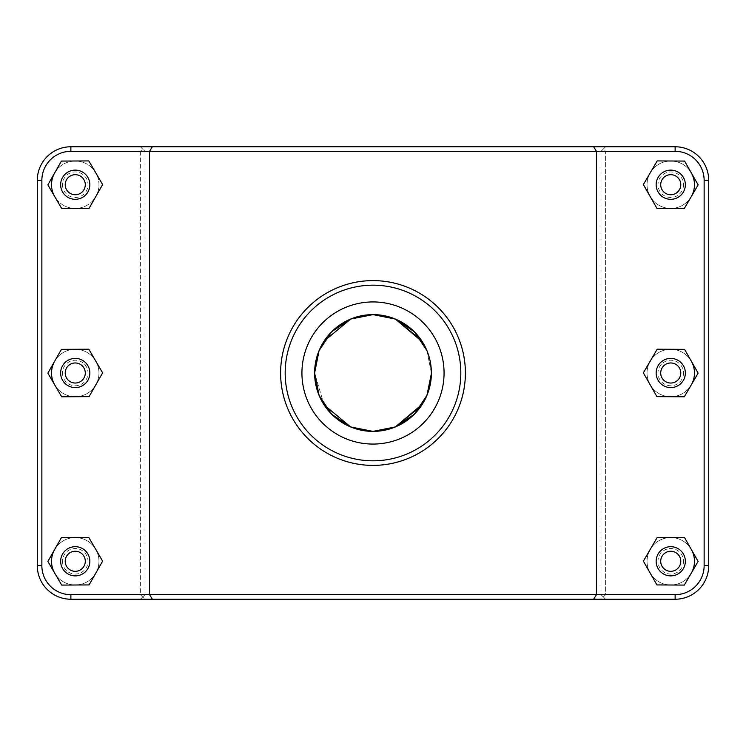 <?xml version="1.0" encoding="UTF-8"?>
<svg xmlns="http://www.w3.org/2000/svg" width="746" height="746" viewBox="0 0 746 746"><rect width="100%" height="100%" fill="white"/><g stroke="black" fill="none" stroke-linecap="round" stroke-linejoin="round"><path stroke-width="0.56" stroke-dasharray="3.73 2.8" d="M315.67 361.987L317.283 355.572M319.074 350.62L324.062 341.155M422.423 341.91L426.954 350.704M428.698 355.506L430.302 361.801M431.319 370.193L431.309 375.825M430.302 384.199L428.698 390.494M426.954 395.296L422.423 404.09M324.062 404.845L314.616 373C313.87 404.267 341.724 432.12 373 431.384C404.276 432.12 432.13 404.267 431.384 373C432.13 341.733 404.276 313.88 373 314.616C341.724 313.88 313.87 341.733 314.616 373C313.88 341.733 341.724 313.88 373 314.616C404.276 313.88 432.12 341.733 431.384 373C432.12 404.267 404.276 432.12 373 431.384C341.724 432.12 313.88 404.267 314.616 373M691.225 573.254A23.713 23.713 0 0 1 655.408 579.372A23.713 23.713 0 0 1 655.603 543.032A23.713 23.713 0 0 1 691.356 549.532M694.47 561.281A23.713 23.713 0 0 0 658.895 540.747A23.713 23.713 0 0 0 658.895 581.824A23.713 23.713 0 0 0 694.47 561.281A23.713 23.713 0 0 0 658.895 540.747A23.713 23.713 0 0 0 658.895 581.824A23.713 23.713 0 0 0 694.47 561.281A23.713 23.713 0 0 0 658.895 540.747A23.713 23.713 0 0 0 658.895 581.824A23.713 23.713 0 0 0 694.47 561.281A23.713 23.713 0 0 0 658.895 540.747A23.713 23.713 0 0 0 658.895 581.824A23.713 23.713 0 0 0 694.47 561.281M656.154 561.281A14.594 14.594 0 0 0 678.049 573.926A14.594 14.594 0 0 0 678.049 548.646A14.594 14.594 0 0 0 656.154 561.281M656.928 584.929L643.369 561.141L657.189 537.493L684.576 537.642L698.135 561.43L684.315 585.078L656.928 584.929M691.225 384.973A23.713 23.713 0 0 1 655.408 391.09A23.713 23.713 0 0 1 655.603 354.751A23.713 23.713 0 0 1 691.356 361.25M694.47 373A23.713 23.713 0 0 0 658.895 352.457A23.713 23.713 0 0 0 658.895 393.543A23.713 23.713 0 0 0 694.47 373A23.713 23.713 0 0 0 658.895 352.457A23.713 23.713 0 0 0 658.895 393.543A23.713 23.713 0 0 0 694.47 373A23.713 23.713 0 0 0 658.895 352.457A23.713 23.713 0 0 0 658.895 393.543A23.713 23.713 0 0 0 694.47 373A23.713 23.713 0 0 0 658.895 352.457A23.713 23.713 0 0 0 658.895 393.543A23.713 23.713 0 0 0 694.47 373M656.154 373A14.594 14.594 0 0 0 678.049 385.645A14.594 14.594 0 0 0 678.049 360.355A14.594 14.594 0 0 0 656.154 373M656.928 396.648L643.369 372.851L657.189 349.212L684.576 349.352L698.135 373.149L684.315 396.788L656.928 396.648M54.645 549.532A23.713 23.713 0 0 1 90.397 543.032A23.713 23.713 0 0 1 90.592 579.372A23.713 23.713 0 0 1 54.775 573.254M51.53 561.281A23.713 23.713 0 0 0 87.105 581.824A23.713 23.713 0 0 0 87.105 540.747A23.713 23.713 0 0 0 51.53 561.281A23.713 23.713 0 0 0 87.105 581.824A23.713 23.713 0 0 0 87.105 540.747A23.713 23.713 0 0 0 51.53 561.281A23.713 23.713 0 0 1 87.105 540.747A23.713 23.713 0 0 1 87.105 581.824A23.713 23.713 0 0 1 51.53 561.281A23.713 23.713 0 0 1 87.105 540.747A23.713 23.713 0 0 1 87.105 581.824A23.713 23.713 0 0 1 51.53 561.281M89.846 561.281A14.594 14.594 0 0 1 67.951 573.926A14.594 14.594 0 0 1 67.951 548.646A14.594 14.594 0 0 1 89.846 561.281M102.631 561.141L89.072 584.929L61.685 585.078L47.865 561.43L61.424 537.642L88.811 537.493L102.631 561.141M54.645 361.25A23.713 23.713 0 0 1 90.397 354.751A23.713 23.713 0 0 1 90.592 391.09A23.713 23.713 0 0 1 54.775 384.973M51.53 373A23.713 23.713 0 0 0 87.105 393.543A23.713 23.713 0 0 0 87.105 352.457A23.713 23.713 0 0 0 51.53 373A23.713 23.713 0 0 0 87.105 393.543A23.713 23.713 0 0 0 87.105 352.457A23.713 23.713 0 0 0 51.53 373A23.713 23.713 0 0 1 87.105 352.457A23.713 23.713 0 0 1 87.105 393.543A23.713 23.713 0 0 1 51.53 373A23.713 23.713 0 0 1 87.105 352.457A23.713 23.713 0 0 1 87.105 393.543A23.713 23.713 0 0 1 51.53 373M89.846 373A14.594 14.594 0 0 1 67.951 385.645A14.594 14.594 0 0 1 67.951 360.355A14.594 14.594 0 0 1 89.846 373M102.631 372.851L89.072 396.648L61.685 396.788L47.865 373.149L61.424 349.352L88.811 349.212L102.631 372.851M426.917 350.611L431.384 373C432.111 341.715 404.295 313.889 373 314.616C341.705 313.889 313.889 341.715 314.616 373C313.889 404.285 341.705 432.111 373 431.384C404.295 432.111 432.111 404.285 431.384 373A58.384 58.384 0 0 0 343.813 322.44A58.384 58.384 0 0 0 343.813 423.56A58.384 58.384 0 0 0 431.384 373L426.926 350.62M691.225 196.683A23.713 23.713 0 0 1 655.408 202.8A23.713 23.713 0 0 1 655.603 166.47A23.713 23.713 0 0 1 691.356 172.969M694.47 184.719A23.713 23.713 0 0 0 658.895 164.176A23.713 23.713 0 0 0 658.895 205.253A23.713 23.713 0 0 0 694.47 184.719A23.713 23.713 0 0 0 658.895 164.176A23.713 23.713 0 0 0 658.895 205.253A23.713 23.713 0 0 0 694.47 184.719A23.713 23.713 0 0 0 658.895 164.176A23.713 23.713 0 0 0 658.895 205.253A23.713 23.713 0 0 0 694.47 184.719A23.713 23.713 0 0 0 658.895 164.176A23.713 23.713 0 0 0 658.895 205.253A23.713 23.713 0 0 0 694.47 184.719M656.154 184.719A14.594 14.594 0 0 0 678.049 197.354A14.594 14.594 0 0 0 678.049 172.074A14.594 14.594 0 0 0 656.154 184.719M656.928 208.358L643.369 184.57L657.189 160.922L684.576 161.071L698.135 184.859L684.315 208.507L656.928 208.358M89.846 184.719A14.594 14.594 0 0 1 67.951 197.354A14.594 14.594 0 0 1 67.951 172.074A14.594 14.594 0 0 1 89.846 184.719M102.631 184.57L89.072 208.358L61.685 208.507L47.865 184.859L61.424 161.071L88.811 160.922L102.631 184.57M51.53 184.719A23.713 23.713 0 0 1 87.105 164.176A23.713 23.713 0 0 1 87.105 205.253A23.713 23.713 0 0 1 51.53 184.719A23.713 23.713 0 0 0 87.105 205.253A23.713 23.713 0 0 0 87.105 164.176A23.713 23.713 0 0 0 51.53 184.719A23.713 23.713 0 0 0 87.105 205.253A23.713 23.713 0 0 0 87.105 164.176A23.713 23.713 0 0 0 51.53 184.719M54.645 172.969A23.713 23.713 0 0 1 90.397 166.47A23.713 23.713 0 0 1 90.592 202.8A23.713 23.713 0 0 1 54.775 196.683M140.434 599.234L142.682 596.949L140.379 594.674L70.87 594.674A29.01 29.01 0 0 1 41.86 565.664L41.86 180.336A29.01 29.01 0 0 1 70.87 151.326L140.379 151.326L142.682 149.051L144.994 151.326L601.006 151.326L603.318 149.051L605.621 151.326L675.13 151.326A29.01 29.01 0 0 1 704.14 180.336L704.14 565.664A29.01 29.01 0 0 1 675.13 594.674L605.621 594.674L603.318 596.949L605.565 599.234L675.13 599.234A33.57 33.57 0 0 0 708.7 565.664L708.7 180.336A33.57 33.57 0 0 0 675.13 146.766L605.565 146.766L603.318 149.051L605.565 146.766L70.87 146.766L675.13 146.766A33.57 33.57 0 0 1 708.7 180.336L708.7 565.664A33.57 33.57 0 0 1 675.13 599.234L605.565 599.234M144.994 594.674L144.994 151.326L144.994 599.234L70.87 599.234A33.57 33.57 0 0 1 37.3 565.664A33.57 33.57 0 0 0 70.87 599.234A33.57 33.57 0 0 1 37.3 565.664L37.3 180.336A33.57 33.57 0 0 1 70.87 146.766A33.57 33.57 0 0 0 37.3 180.336A33.57 33.57 0 0 1 70.87 146.766L140.434 146.766L142.682 149.051L140.434 146.766L675.13 146.766A33.57 33.57 0 0 1 708.7 180.336L708.7 565.664A33.57 33.57 0 0 1 675.13 599.234L601.006 599.234L605.621 594.674L605.621 151.326L603.318 149.051L601.006 151.326L601.006 594.674L144.994 594.674L142.682 596.949M603.318 596.949L601.006 594.674M140.379 151.326L140.379 594.674L144.994 599.234L601.006 599.234L601.006 151.326L144.994 151.326L142.682 149.051L140.379 151.326L70.87 151.326A29.01 29.01 0 0 0 41.86 180.336L41.86 565.664A29.01 29.01 0 0 0 70.87 594.674L675.13 594.674A29.01 29.01 0 0 0 704.14 565.664L704.14 180.336A29.01 29.01 0 0 0 675.13 151.326L70.87 151.326A29.01 29.01 0 0 0 41.86 180.336L41.86 565.664A29.01 29.01 0 0 0 70.87 594.674L140.379 594.674L140.379 151.326M593.639 146.766L596.446 151.326L596.446 594.674L593.639 599.234M152.361 146.766L149.554 151.326L149.554 594.674L152.361 599.234M605.621 594.674L675.13 594.674A29.01 29.01 0 0 0 704.14 565.664L704.14 180.336A29.01 29.01 0 0 0 675.13 151.326L605.621 151.326L605.621 594.674M465.383 373C466.362 323.279 422.786 279.657 373 280.617C323.214 279.657 279.638 323.279 280.617 373C279.638 422.721 323.214 466.343 373 465.383C422.786 466.343 466.362 422.721 465.383 373C466.362 422.721 422.786 466.343 373 465.383C323.214 466.343 279.638 422.721 280.617 373A92.383 92.383 0 0 1 419.196 292.991A92.383 92.383 0 0 1 419.196 453.009A92.383 92.383 0 0 1 280.617 373C279.638 323.279 323.214 279.657 373 280.617C422.786 279.657 466.362 323.279 465.383 373M444.066 373A71.066 71.066 0 0 1 337.462 434.545A71.066 71.066 0 0 1 337.462 311.455A71.066 71.066 0 0 1 444.066 373A71.066 71.066 0 0 0 337.462 311.455A71.066 71.066 0 0 0 337.462 434.545A71.066 71.066 0 0 0 444.066 373A71.066 71.066 0 0 0 337.462 311.455A71.066 71.066 0 0 0 337.462 434.545A71.066 71.066 0 0 0 444.066 373M285.177 373A87.823 87.823 0 0 0 416.911 449.055A87.823 87.823 0 0 0 416.911 296.945A87.823 87.823 0 0 0 285.177 373M431.375 373.643L430.283 384.265M428.847 389.999L426.917 395.389M421.984 404.77L421.164 406.001M319.083 395.389L317.153 389.999M315.717 384.265L314.616 373.615M314.616 372.385L315.717 361.735M317.153 356.001L319.083 350.611M421.164 339.999L421.984 341.23M683.523 561.281A12.775 12.775 0 0 1 664.369 572.341A12.775 12.775 0 0 1 664.369 550.222A12.775 12.775 0 0 1 683.523 561.281M683.523 373A12.775 12.775 0 0 1 664.369 384.059A12.775 12.775 0 0 1 664.369 361.941A12.775 12.775 0 0 1 683.523 373M62.477 561.281A12.775 12.775 0 0 0 81.631 572.341A12.775 12.775 0 0 0 81.631 550.222A12.775 12.775 0 0 0 62.477 561.281M62.477 373A12.775 12.775 0 0 0 81.631 384.059A12.775 12.775 0 0 0 81.631 361.941A12.775 12.775 0 0 0 62.477 373M683.523 184.719A12.775 12.775 0 0 1 664.369 195.778A12.775 12.775 0 0 1 664.369 173.659A12.775 12.775 0 0 1 683.523 184.719M62.477 184.719A12.775 12.775 0 0 0 81.631 195.778A12.775 12.775 0 0 0 81.631 173.659A12.775 12.775 0 0 0 62.477 184.719M675.13 151.326L675.13 146.766M704.14 180.336L708.7 180.336M704.14 565.664L708.7 565.664M675.13 594.674L675.13 599.234M70.87 594.674L70.87 599.234M41.86 565.664L37.3 565.664M41.86 180.336L37.3 180.336M70.87 151.326L70.87 146.766"/><path stroke-width="1.12" d="M314.616 373A58.384 58.384 0 0 1 373 314.616A58.384 58.384 0 0 1 431.384 373A58.384 58.384 0 0 1 373 431.384A58.384 58.384 0 0 1 314.616 373L315.67 361.987M317.283 355.572L319.074 350.629L331.718 331.718L350.62 319.074L373 314.616L395.38 319.074L414.282 331.718L426.926 350.62M324.062 341.155L350.611 319.083L373 314.616L395.389 319.083L422.423 341.91M426.954 350.704L428.698 355.506M430.302 361.801L431.319 370.193M431.309 375.825L430.302 384.199M428.698 390.494L426.954 395.296M422.423 404.09L395.389 426.917L373 431.384L350.611 426.917L324.062 404.845M691.356 549.532A23.713 23.713 0 0 1 691.225 573.254M656.154 561.281A14.594 14.594 0 0 1 678.049 548.646A14.594 14.594 0 0 1 678.049 573.926A14.594 14.594 0 0 1 656.154 561.281M660.714 561.281A10.034 10.034 0 0 0 675.764 569.972A10.034 10.034 0 0 0 675.764 552.59A10.034 10.034 0 0 0 660.714 561.281M656.928 584.929L643.369 561.141L657.189 537.493L684.576 537.642L698.135 561.43L684.315 585.078L656.928 584.929M691.356 361.25A23.713 23.713 0 0 1 691.225 384.973M656.154 373A14.594 14.594 0 0 1 678.049 360.355A14.594 14.594 0 0 1 678.049 385.645A14.594 14.594 0 0 1 656.154 373M660.714 373A10.034 10.034 0 0 0 675.764 381.691A10.034 10.034 0 0 0 675.764 364.309A10.034 10.034 0 0 0 660.714 373M656.928 396.648L643.369 372.851L657.189 349.212L684.576 349.352L698.135 373.149L684.315 396.788L656.928 396.648M54.775 573.254A23.713 23.713 0 0 1 54.645 549.532M89.846 561.281A14.594 14.594 0 0 0 67.951 548.646A14.594 14.594 0 0 0 67.951 573.926A14.594 14.594 0 0 0 89.846 561.281M85.286 561.281A10.034 10.034 0 0 1 70.236 569.972A10.034 10.034 0 0 1 70.236 552.59A10.034 10.034 0 0 1 85.286 561.281M89.072 584.929L102.631 561.141L88.811 537.493L61.424 537.642L47.865 561.43L61.685 585.078L89.072 584.929M54.775 384.973A23.713 23.713 0 0 1 54.645 361.25M89.846 373A14.594 14.594 0 0 0 67.951 360.355A14.594 14.594 0 0 0 67.951 385.645A14.594 14.594 0 0 0 89.846 373M85.286 373A10.034 10.034 0 0 1 70.236 381.691A10.034 10.034 0 0 1 70.236 364.309A10.034 10.034 0 0 1 85.286 373M89.072 396.648L102.631 372.851L88.811 349.212L61.424 349.352L47.865 373.149L61.685 396.788L89.072 396.648M431.375 373.643L426.926 395.38L414.282 414.282L395.38 426.926L373 431.384L350.62 426.926L331.718 414.282L319.074 395.38L314.616 373L319.074 350.62M691.356 172.969A23.713 23.713 0 0 1 691.225 196.683M656.154 184.719A14.594 14.594 0 0 1 678.049 172.074A14.594 14.594 0 0 1 678.049 197.354A14.594 14.594 0 0 1 656.154 184.719M660.714 184.719A10.034 10.034 0 0 0 675.764 193.41A10.034 10.034 0 0 0 675.764 176.028A10.034 10.034 0 0 0 660.714 184.719M656.928 208.358L643.369 184.57L657.189 160.922L684.576 161.071L698.135 184.859L684.315 208.507L656.928 208.358M89.846 184.719A14.594 14.594 0 0 0 67.951 172.074A14.594 14.594 0 0 0 67.951 197.354A14.594 14.594 0 0 0 89.846 184.719M85.286 184.719A10.034 10.034 0 0 1 70.236 193.41A10.034 10.034 0 0 1 70.236 176.028A10.034 10.034 0 0 1 85.286 184.719M89.072 208.358L102.631 184.57L88.811 160.922L61.424 161.071L47.865 184.859L61.685 208.507L89.072 208.358M54.775 196.683A23.713 23.713 0 0 1 54.645 172.969M593.639 599.234L675.13 599.234A33.57 33.57 0 0 0 708.7 565.664L708.7 180.336A33.57 33.57 0 0 0 675.13 146.766L70.87 146.766A33.57 33.57 0 0 0 37.3 180.336L37.3 565.664A33.57 33.57 0 0 0 70.87 599.234L593.639 599.234L596.446 594.674L70.87 594.674A29.01 29.01 0 0 1 41.86 565.664L41.86 180.336A29.01 29.01 0 0 1 70.87 151.326L675.13 151.326A29.01 29.01 0 0 1 704.14 180.336L704.14 565.664A29.01 29.01 0 0 1 675.13 594.674L596.446 594.674L596.446 151.326L593.639 146.766M152.361 146.766L149.554 151.326L149.554 594.674L152.361 599.234M285.177 373A87.823 87.823 0 0 1 416.911 296.945A87.823 87.823 0 0 1 416.911 449.055A87.823 87.823 0 0 1 285.177 373M444.066 373A71.066 71.066 0 0 1 337.462 434.545A71.066 71.066 0 0 1 337.462 311.455A71.066 71.066 0 0 1 444.066 373M280.617 373A92.383 92.383 0 0 0 419.196 453.009A92.383 92.383 0 0 0 419.196 292.991A92.383 92.383 0 0 0 280.617 373M430.283 384.265L428.847 389.999M426.917 395.389L421.984 404.77M421.164 406.001L395.38 426.926L373 431.384L350.62 426.926L331.718 414.282L319.083 395.389M317.153 389.999L315.717 384.265M314.616 373.615L314.616 372.385M315.717 361.735L317.153 356.001M319.083 350.611L331.718 331.718L350.62 319.074L373 314.616L395.38 319.074L421.164 339.999M421.984 341.23L426.917 350.611M70.87 594.674L70.87 599.234M675.13 151.326L675.13 146.766M704.14 180.336L708.7 180.336M704.14 565.664L708.7 565.664M675.13 594.674L675.13 599.234M41.86 565.664L37.3 565.664M41.86 180.336L37.3 180.336M70.87 151.326L70.87 146.766"/></g></svg>
